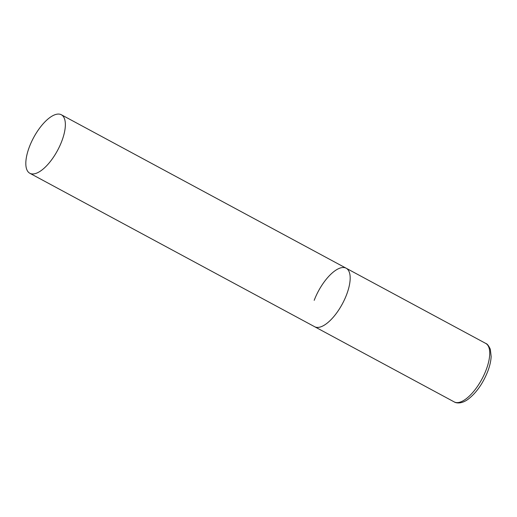 <?xml version="1.0" encoding="UTF-8"?>
<svg xmlns="http://www.w3.org/2000/svg" width="517" height="517" viewBox="0 0 517 517"><rect width="100%" height="100%" fill="white"/><g stroke="black" fill="none" stroke-linecap="round" stroke-linejoin="round"><path stroke-width="0.78" d="M346.616 294.6A33.224 13.565 118.3 0 1 314.646 326.718A33.224 13.565 -61.7 0 0 319.079 327.28A33.224 13.565 -61.7 0 0 344.658 299.272A33.224 13.565 -61.7 0 0 346.164 268.213A33.224 13.565 118.3 0 1 346.616 294.6M314.194 300.338A33.224 13.565 118.3 0 1 346.164 268.213L485.728 343.411A33.224 13.565 118.3 0 1 486.18 369.791A33.224 13.565 118.3 0 1 454.204 401.909C455.755 403.014 461.183 404.372 468.137 399.227C476.338 392.862 482.878 383.575 487.764 371.355C489.806 365.965 490.93 361.021 491.15 356.517L490.336 349.318C488.791 345.808 487.253 343.837 485.728 343.411M56.915 114.199A33.224 13.565 -61.7 0 0 31.337 142.207A33.224 13.565 -61.7 0 0 29.831 173.266A33.224 13.565 -61.7 0 0 34.264 173.828A33.224 13.565 -61.7 0 0 59.843 145.82A33.224 13.565 -61.7 0 0 61.349 114.761A33.224 13.565 -61.7 0 0 56.915 114.199M29.831 173.266L454.204 401.909M346.164 268.213L61.349 114.761"/></g></svg>
